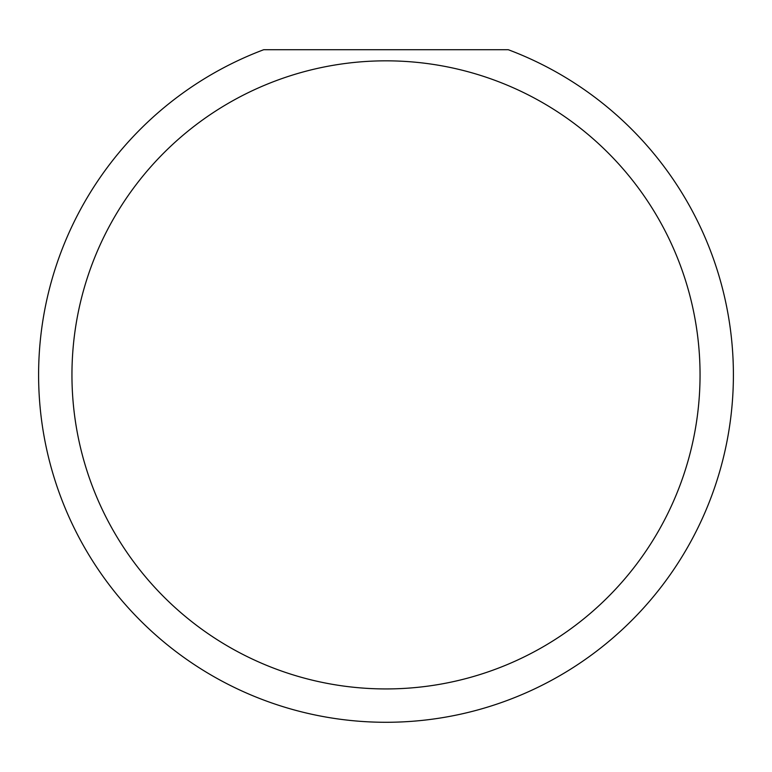 <?xml version="1.0" encoding="UTF-8"?>
<svg xmlns="http://www.w3.org/2000/svg" width="772" height="772" viewBox="0 0 772 772"><rect width="100%" height="100%" fill="white"/><g stroke="black" fill="none" stroke-linecap="round" stroke-linejoin="round"><path stroke-width="1.16" d="M700.05 374.883A314.05 314.05 0 0 0 386 60.834A314.05 314.05 0 0 0 71.95 374.883A314.05 314.05 0 0 0 386 688.933A314.05 314.05 0 0 0 700.05 374.883M508.285 49.717A347.4 347.4 0 0 1 386 722.283A347.4 347.4 0 0 1 263.715 49.717L508.285 49.717"/></g></svg>
